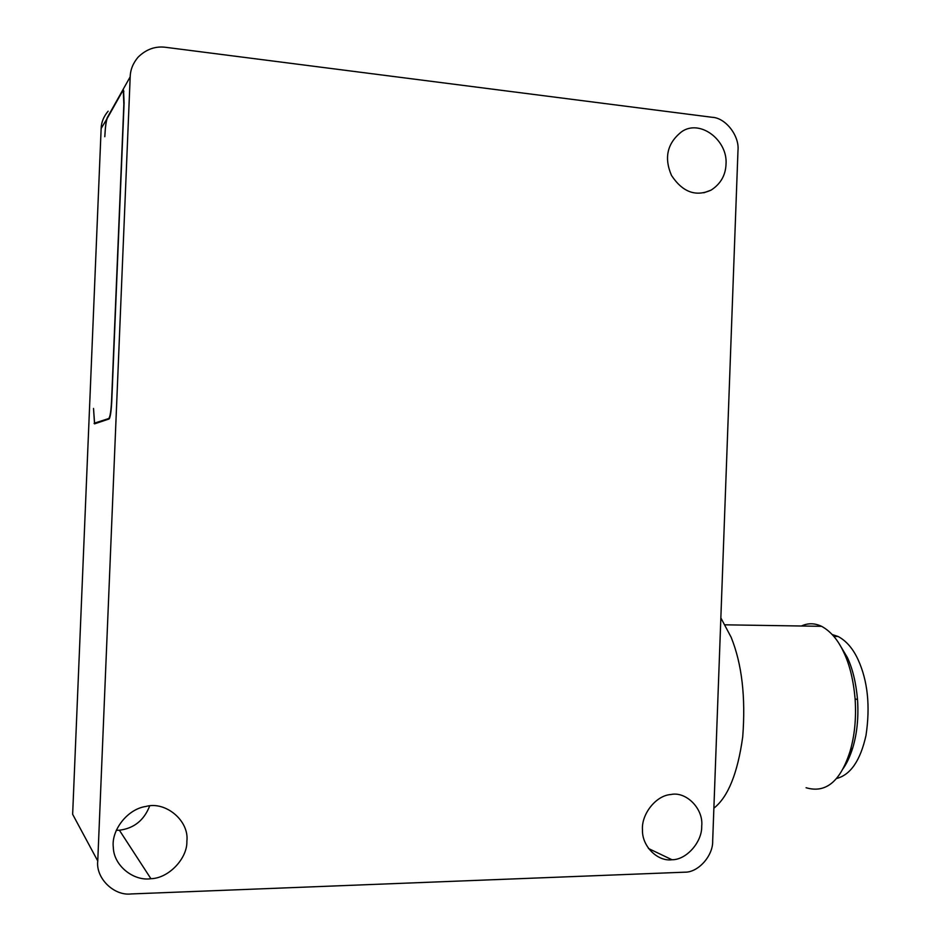 <?xml version="1.0" encoding="UTF-8"?>
<svg xmlns="http://www.w3.org/2000/svg" width="941" height="941" viewBox="0 0 941 941"><rect width="100%" height="100%" fill="white"/><g stroke="black" fill="none" stroke-linecap="round" stroke-linejoin="round"><path stroke-width="1.41" d="M737.979 150.595L712.678 840.948C713.219 855.592 698.34 872.53 684.872 872.178L131.07 893.95C113.92 896.067 95.606 878.082 97.758 861.003L130.187 76.821C130.387 69.716 133.034 63.153 138.127 57.13C146.255 49.203 155.5 45.933 165.851 47.332L712.172 117.296C725.64 117.79 739.638 135.951 737.979 150.595M701.704 826.198C702.268 841.819 686.518 859.945 671.992 859.745C657.806 861.803 641.891 846.418 642.468 829.88C641.256 814.388 655.853 795.416 670.898 794.522C686.13 791.11 703.703 808.813 701.704 826.198M186.871 841.266C187.53 858.286 168.804 878.329 150.913 878.706C133.81 881.411 113.649 865.779 113.32 847.359C111.073 830.738 127.106 809.048 145.973 806.449C165.534 800.92 189.447 820.74 186.871 841.266M726.029 164.181C725.593 175.285 720.63 183.93 711.114 190.106C695.787 197.045 682.578 192.152 671.498 175.438C663.899 157.817 667.216 143.303 681.425 131.881C699.739 118.601 727.887 140.115 726.029 164.181M108.133 111.203C103.651 116.519 101.322 122.283 101.146 128.505L72.645 814.306L97.758 861.003M123.859 91.548L122.448 91.348L107.215 118.401C106.098 121.307 105.298 127.411 104.804 136.716L104.839 135.951C105.333 126.647 106.133 120.542 107.25 117.637L122.695 90.16L123.565 90.289L124.094 102.992L111.732 401.689C111.191 411.758 110.297 417.522 109.074 418.98L94.535 423.862L93.524 408.453L94.571 423.097L109.603 418.263M116.237 830.327L119.389 830.221C133.975 828.386 144.067 820.305 149.666 805.967M123.33 91.489L123.859 104.18L111.567 400.937C111.026 411.005 110.144 416.757 108.921 418.227M713.878 808.178C728.04 797.086 737.65 773.326 742.72 736.885C745.778 697.116 741.92 663.899 731.133 637.245L720.853 617.896M801.45 626C807.966 622.942 814.683 623.048 821.575 626.318C830.762 631.317 838.208 640.127 843.936 652.725C849.711 664.852 853.44 680.249 855.11 698.916C856.381 718.348 854.651 735.968 849.923 751.753C840.325 781.536 825.716 793.534 806.096 787.735M842.736 769.15C846.629 763.833 849.982 756.693 852.781 747.742C857.098 733.321 858.686 717.254 857.522 699.539C855.981 682.519 852.57 668.463 847.288 657.371L839.149 643.773M836.302 778.572C850.452 775.043 860.356 760.669 865.991 735.462C870.39 706.221 867.767 680.978 858.121 659.747C853.017 648.631 846.335 640.88 838.078 636.469L832.256 634.575M101.146 128.505L107.627 117.684M122.695 90.16L130.187 76.821M96.511 423.203L94.571 423.097M95.559 423.521L94.1 423.438M671.992 859.745L648.42 848.476M150.913 878.706L119.389 830.221M711.114 190.106L703.856 192.776M821.575 626.318L725.205 624.824M855.11 698.916L857.522 699.539M849.923 751.753L852.781 747.742M833.867 636.422L838.078 636.469"/></g></svg>
